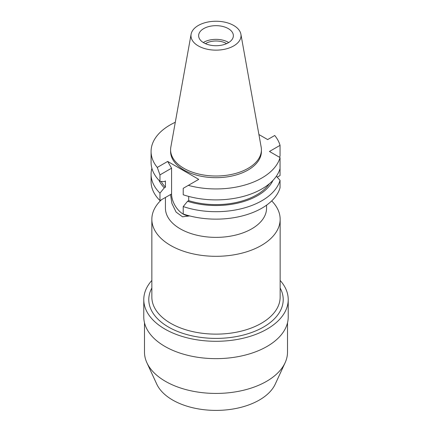 <?xml version="1.0" encoding="UTF-8"?>
<svg xmlns="http://www.w3.org/2000/svg" width="432" height="432" viewBox="0 0 432 432"><rect width="100%" height="100%" fill="white"/><g stroke="black" fill="none" stroke-linecap="round" stroke-linejoin="round"><path stroke-width="0.65" d="M203.72 28.604A17.366 10.028 0 0 0 198.634 35.694A17.366 10.028 0 0 0 209.353 44.955A17.366 10.028 0 0 0 228.28 42.784A17.366 10.028 0 0 0 233.366 35.694A17.366 10.028 0 0 0 222.647 26.433A17.366 10.028 0 0 0 203.72 28.604M203.305 42.536A17.366 10.028 180 0 1 203.72 42.282A17.366 10.028 180 0 1 228.695 42.536M226.579 43.643A14.504 8.375 0 0 0 205.745 43.454A14.504 8.375 0 0 0 205.421 43.643M144.493 322.801L144.493 352.145A71.507 41.283 0 0 0 146.902 362.767L156.746 384.107A61.317 35.402 0 0 0 200.086 409.185A61.317 35.402 0 0 0 259.362 400.032A61.317 35.402 0 0 0 275.254 384.107L285.098 362.767A71.507 41.283 0 0 0 287.507 352.145L287.507 322.801M146.902 362.767A71.507 41.283 0 0 0 197.44 392.013A71.507 41.283 0 0 0 266.566 381.337A71.507 41.283 0 0 0 285.098 362.767M143.78 299.597L143.78 316.948A72.22 41.699 0 0 0 188.363 355.471A72.22 41.699 0 0 0 267.068 346.432A72.22 41.699 0 0 0 288.22 316.948L288.22 299.597A72.22 41.699 180 0 1 267.068 329.081A72.22 41.699 180 0 1 188.363 338.121A72.22 41.699 180 0 1 143.78 299.597A72.22 41.699 180 0 1 151.848 280.444M280.152 280.444A72.22 41.699 180 0 1 288.22 299.597M151.848 288.014A67.219 38.81 0 0 0 181.197 332.797A67.219 38.81 0 0 0 263.531 327.04A67.219 38.81 0 0 0 280.152 288.014M151.848 219.278L151.848 297.097A64.152 37.039 0 0 0 191.452 331.312A64.152 37.039 0 0 0 261.36 323.282A64.152 37.039 0 0 0 280.152 297.097L280.152 219.278A64.152 37.039 180 0 1 261.36 245.462A64.152 37.039 180 0 1 191.452 253.492A64.152 37.039 180 0 1 151.848 219.278A64.152 37.039 180 0 1 161.622 199.627M271.706 200.907A64.152 37.039 180 0 1 280.152 219.278M165.434 197.424L165.434 208.181A50.566 29.192 0 0 0 196.652 235.154A50.566 29.192 0 0 0 251.753 228.825A50.566 29.192 0 0 0 266.566 208.181L266.566 205.162M189.68 215.919L182.536 216.81L176.11 212.107L171.882 203.407L170.559 194.546L171.574 193.963L171.574 168.188L167.675 161.433L157.275 167.438A64.919 37.481 180 0 1 151.081 151.465A64.919 37.481 180 0 1 170.095 124.961A64.919 37.481 180 0 1 175.295 122.267M157.275 167.438L159.964 174.89L159.964 181.337L164.273 181.618L165.44 180.949L165.44 187.202L164.273 187.877L159.964 193.136L159.964 200.583L170.559 194.546M183.222 194.767L183.222 188.32L188.33 185.371A64.919 37.481 180 0 0 261.905 177.968A64.919 37.481 180 0 0 280.049 157.583L280.049 168.529A64.919 37.481 0 0 1 261.905 188.919A64.919 37.481 0 0 1 183.222 194.767M276.35 176.224L280.049 180.328L280.049 187.774A64.919 37.481 0 0 1 261.905 208.159A64.919 37.481 0 0 1 183.222 214.013L183.222 206.566L187.537 201.301L188.698 200.632L188.698 196.42M188.762 215.681A16.448 9.493 60 0 1 183.206 214.105A16.448 9.493 60 0 1 171.574 193.963M159.964 174.89L171.574 168.188M277.214 177.179L280.049 175.543L280.049 168.529M159.964 193.136A64.919 37.481 180 0 1 151.081 174.209L151.081 181.656A64.919 37.481 0 0 0 159.964 200.583M280.049 157.583L269.455 151.465L280.049 145.346A64.919 37.481 180 0 0 274.725 135.491L267.646 139.579L258.908 134.536M280.049 180.328A64.919 37.481 180 0 1 261.905 200.713A64.919 37.481 180 0 1 183.222 206.566M272.97 180.382A59.038 34.085 180 0 1 257.747 195.545A59.038 34.085 180 0 1 187.537 201.301M188.698 200.632A57.461 33.172 0 0 0 256.63 194.897A57.461 33.172 0 0 0 269.341 183.778M167.675 161.433L198.736 179.366L188.33 185.371M170.591 149.796L170.591 151.465A45.409 26.217 0 0 0 198.623 175.684A45.409 26.217 0 0 0 248.108 170.003A45.409 26.217 0 0 0 261.409 151.465L261.409 149.796A45.409 26.217 180 0 1 248.108 168.334A45.409 26.217 180 0 1 198.623 174.015A45.409 26.217 180 0 1 170.591 149.796A45.409 26.217 180 0 1 170.834 147.091L191.106 34.204A25.029 14.45 180 0 1 198.304 25.477A25.029 14.45 180 0 1 224.37 22.075A25.029 14.45 180 0 1 240.894 34.204A25.029 14.45 180 0 1 233.696 45.911A25.029 14.45 180 0 1 205.243 48.74A25.029 14.45 180 0 1 191.106 34.204M151.081 151.465L151.081 162.416A64.919 37.481 0 0 0 159.964 181.337M279.288 157.145L280.049 156.298L280.049 145.346M161.201 181.418A57.461 33.172 0 0 0 165.44 187.202M164.273 187.877A59.038 34.085 180 0 1 159.03 180.382M151.081 174.209A64.919 37.481 180 0 1 151.891 168.313M240.894 34.204L261.166 147.091A45.409 26.217 180 0 1 261.409 149.796"/></g></svg>
